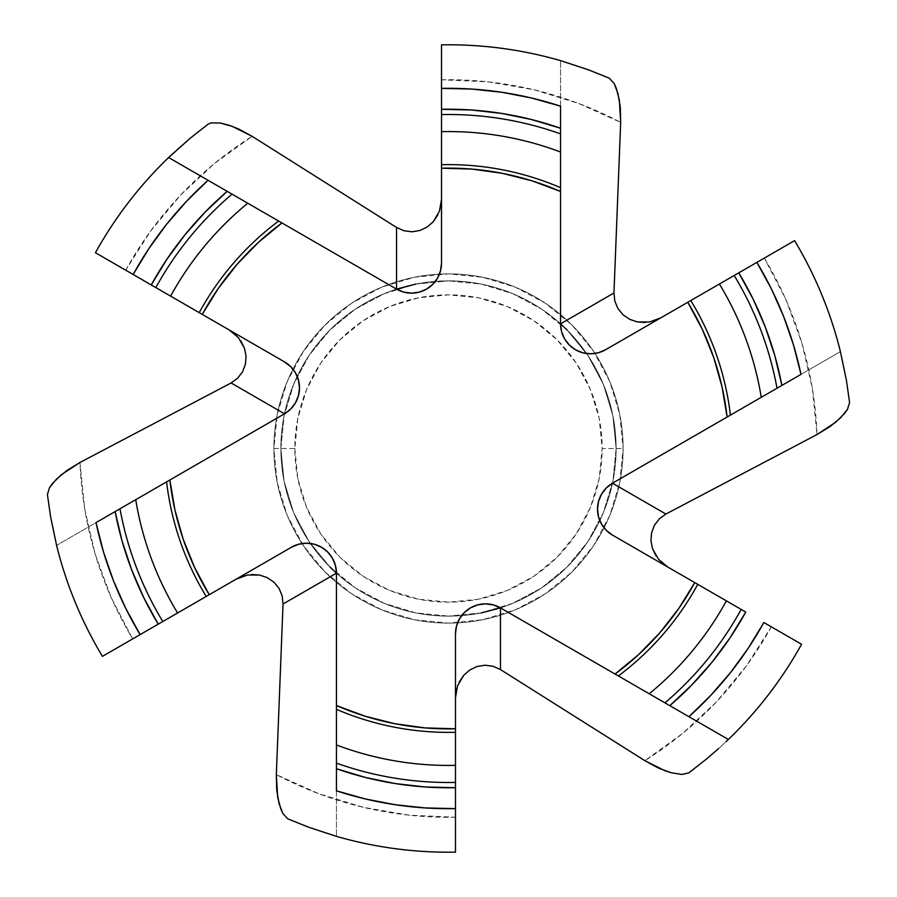 <?xml version="1.0" encoding="UTF-8"?>
<svg xmlns="http://www.w3.org/2000/svg" width="897" height="897" viewBox="0 0 897 897"><rect width="100%" height="100%" fill="white"/><g stroke="black" fill="none" stroke-linecap="round" stroke-linejoin="round"><path stroke-width="0.67" stroke-dasharray="4.49 3.36" d="M597.514 509.16A29.971 29.971 0 0 1 612.494 483.203A29.971 29.971 0 0 0 612.494 535.117L667.817 567.061L612.494 535.117M273.888 448.5L294.844 448.5A153.656 153.656 0 0 0 448.5 602.156A153.656 153.656 0 0 0 602.156 448.5L623.112 448.5A174.612 174.612 0 0 1 448.5 623.112A174.612 174.612 0 0 1 273.888 448.5A174.612 174.612 0 0 0 448.5 623.112A174.612 174.612 0 0 0 623.112 448.5A174.612 174.612 0 0 1 448.5 623.112A174.612 174.612 0 0 1 273.888 448.5L277.24 414.436L287.175 381.673L303.309 351.489L325.028 325.028L351.489 303.309L381.673 287.175L414.436 277.24L448.5 273.888L482.564 277.24L515.327 287.175L545.511 303.309L571.972 325.028L593.691 351.489L609.825 381.673L619.76 414.436L623.112 448.5L619.76 482.564L609.825 515.327L593.691 545.511L571.972 571.972L545.511 593.691L515.327 609.825L482.564 619.76L448.5 623.112L414.436 619.76L381.673 609.825L351.489 593.691L325.028 571.972L303.309 545.511L287.175 515.327L277.24 482.564L273.888 448.5A174.612 174.612 0 0 1 448.5 273.888A174.612 174.612 0 0 1 623.112 448.5A174.612 174.612 0 0 0 448.5 273.888A174.612 174.612 0 0 0 273.888 448.5A174.612 174.612 0 0 1 448.5 273.888A174.612 174.612 0 0 1 623.112 448.5L602.156 448.5A153.656 153.656 0 0 0 448.5 294.844A153.656 153.656 0 0 0 294.844 448.5L273.888 448.5M415.793 284.091L448.5 280.873L415.793 284.091L384.353 293.633L355.369 309.117L329.973 329.973L309.117 355.369L293.633 384.353L284.091 415.793L280.873 448.5A167.627 167.627 0 0 1 586.649 353.541A167.627 167.627 0 0 1 616.127 448.5L612.909 415.793L603.367 384.353L587.883 355.369L567.027 329.973L587.883 355.369L603.367 384.353L612.909 415.793L616.127 448.5A167.627 167.627 0 0 0 448.5 280.873A167.627 167.627 0 0 0 280.873 448.5L284.091 481.207L293.633 512.647L309.117 541.631L329.973 567.027L309.117 541.631L293.633 512.647L284.091 481.207L280.873 448.5A167.627 167.627 0 0 0 448.5 616.127A167.627 167.627 0 0 0 616.127 448.5A167.627 167.627 0 0 1 310.351 543.459A167.627 167.627 0 0 1 280.873 448.5L284.091 415.793L293.633 384.353L309.117 355.369L329.973 329.973L355.369 309.117L384.353 293.633L396.552 289.114L168.636 157.536L396.552 289.126A29.971 29.971 0 0 0 396.575 289.137M756.877 262.395A360.19 360.19 0 0 1 800.976 374.385A360.19 360.19 0 0 0 756.877 262.395L764.334 258.089A368.79 368.79 0 0 1 817.021 434.54L812.334 388.278L801.862 342.968L785.783 299.34L764.334 258.089L660.831 317.841L738.769 272.845M653.431 321.059L645.459 322.472M441.515 79.777A368.79 368.79 0 0 1 620.668 122.373L578.262 103.301L533.793 89.711L487.968 81.829L441.515 79.777L441.515 263.169L441.515 55.076M440.584 207.33L437.837 214.91M125.681 270.188A368.79 368.79 0 0 1 252.147 136.333L214.428 163.523L180.432 195.243L150.685 230.989L125.681 270.188L133.137 274.493A360.19 360.19 0 0 1 208.07 180.297A360.19 360.19 0 0 0 133.137 274.493L114.121 263.516M151.245 284.943L284.506 361.883A29.971 29.971 0 0 1 284.506 413.797L56.589 545.387L284.506 413.797A29.971 29.971 0 0 0 284.506 361.883L151.245 284.943M235.664 334.749L240.878 340.95M103.447 551.79A360.19 360.19 0 0 1 96.024 522.615A360.19 360.19 0 0 0 140.123 634.605L132.666 638.911A368.79 368.79 0 0 1 79.979 462.46L84.666 508.722L95.138 554.032L111.217 597.66L132.666 638.911L291.491 547.215L158.231 624.155M243.569 575.941L251.541 574.529M455.485 817.223A368.79 368.79 0 0 1 276.332 774.627L318.738 793.699L363.207 807.289L409.032 815.171L455.485 817.223L455.485 633.831A29.971 29.971 0 0 1 500.448 607.874L728.364 739.464L500.448 607.874A29.971 29.971 0 0 0 455.485 633.831L455.485 852.15A403.706 403.706 0 0 1 287.78 818.838A403.706 403.706 0 0 0 455.485 852.15M456.405 689.703L459.163 682.09M771.319 626.812A368.79 368.79 0 0 1 644.853 760.667L682.572 733.477L716.568 701.757L746.315 666.011L771.319 626.812L763.863 622.507A360.19 360.19 0 0 1 688.93 716.703A360.19 360.19 0 0 0 763.863 622.507L782.879 633.484M745.755 612.057L667.817 567.061L745.755 612.057M661.313 562.228L656.122 556.05M567.027 329.973L541.631 309.117L512.647 293.633L481.207 284.091L448.5 280.873L481.207 284.091L512.647 293.633L541.631 309.117L560.558 323.828L560.558 60.648L560.558 323.828A29.971 29.971 0 0 0 560.558 323.862M481.207 612.909L448.5 616.127L481.207 612.909L512.647 603.367L541.631 587.883L567.027 567.027L587.883 541.631L603.367 512.647L612.909 481.207L616.127 448.5L612.909 481.207L603.367 512.647L587.883 541.631L567.027 567.027L541.631 587.883L512.647 603.367L500.448 607.886M329.973 567.027L355.369 587.883L384.353 603.367L415.793 612.909L448.5 616.127L415.793 612.909L384.353 603.367L355.369 587.883L336.442 573.172L336.442 836.352L336.442 573.172A29.971 29.971 0 0 0 336.442 573.138M618.358 675.957A283.878 283.878 0 0 0 697.765 584.351A283.878 283.878 0 0 1 618.358 675.957M649.215 693.773A316.921 316.921 0 0 0 726.391 600.878A316.921 316.921 0 0 1 649.215 693.773M664.957 702.856A333.998 333.998 0 0 0 741.18 609.411A333.998 333.998 0 0 1 664.957 702.856M775.894 251.418L764.334 258.089M794.574 240.631A403.706 403.706 0 0 1 849.582 402.529A403.706 403.706 0 0 0 794.574 240.631L787.061 244.971M730.416 415.132A283.878 283.878 0 0 0 690.78 300.551A283.878 283.878 0 0 1 730.416 415.132M761.261 397.315A316.921 316.921 0 0 0 719.405 284.024A316.921 316.921 0 0 1 761.261 397.315M777.015 388.222A333.998 333.998 0 0 0 734.194 275.491A333.998 333.998 0 0 1 777.015 388.222M441.515 44.85A403.706 403.706 0 0 1 609.22 78.162A403.706 403.706 0 0 0 441.515 44.85L441.515 66.412M560.558 187.675A283.878 283.878 0 0 0 441.515 164.7A283.878 283.878 0 0 1 560.558 187.675M560.558 152.042A316.921 316.921 0 0 0 441.515 131.646A316.921 316.921 0 0 1 560.558 152.042M560.558 133.866A333.998 333.998 0 0 0 441.515 114.581A333.998 333.998 0 0 1 560.558 133.866M531.573 98.02A360.19 360.19 0 0 1 560.558 106.182A360.19 360.19 0 0 0 441.515 88.377A360.19 360.19 0 0 1 531.349 97.975M190.467 138.015A403.706 403.706 0 0 0 95.441 252.719A403.706 403.706 0 0 1 208.138 124.145A403.706 403.706 0 0 0 190.601 137.903M278.642 221.043A283.878 283.878 0 0 0 199.235 312.649A283.878 283.878 0 0 1 278.642 221.043M247.785 203.227A316.921 316.921 0 0 0 170.609 296.122A316.921 316.921 0 0 1 247.785 203.227M232.043 194.144A333.998 333.998 0 0 0 155.82 287.589A333.998 333.998 0 0 1 232.043 194.144M121.106 645.582L132.666 638.911M102.426 656.369A403.706 403.706 0 0 1 47.418 494.471A403.706 403.706 0 0 0 102.426 656.369L109.939 652.029M166.584 481.868A283.878 283.878 0 0 0 206.22 596.449A283.878 283.878 0 0 1 166.584 481.868M135.739 499.685A316.921 316.921 0 0 0 177.595 612.976A316.921 316.921 0 0 1 135.739 499.685M119.985 508.778A333.998 333.998 0 0 0 162.805 621.509A333.998 333.998 0 0 1 119.985 508.778M140.123 634.605A360.19 360.19 0 0 1 125.636 608.177M125.569 608.02A360.19 360.19 0 0 1 113.426 580.628M113.302 580.314A360.19 360.19 0 0 1 103.503 552.014M801.559 644.281A403.706 403.706 0 0 1 688.862 772.855A403.706 403.706 0 0 0 801.559 644.281L794.047 639.942M336.442 709.325A283.878 283.878 0 0 0 455.485 732.3A283.878 283.878 0 0 1 336.442 709.325M336.442 744.959A316.921 316.921 0 0 0 455.485 765.354A316.921 316.921 0 0 1 336.442 744.959M336.442 763.134A333.998 333.998 0 0 0 455.485 782.419A333.998 333.998 0 0 1 336.442 763.134M365.427 798.98A360.19 360.19 0 0 1 336.442 790.818A360.19 360.19 0 0 0 455.485 808.623A360.19 360.19 0 0 1 365.651 799.025M294.844 448.5L297.793 478.482L306.539 507.298L320.734 533.872L339.84 557.16L363.128 576.266L389.702 590.461L418.518 599.207L448.5 602.156L478.482 599.207L507.298 590.461L533.872 576.266L557.16 557.16L576.266 533.872L590.461 507.298L599.207 478.482L602.156 448.5L599.207 418.518L590.461 389.702L576.266 363.128L557.16 339.84L533.872 320.734L507.298 306.539L478.482 297.793L448.5 294.844L418.518 297.793L389.702 306.539L363.128 320.734L339.84 339.84L320.734 363.128L306.539 389.702L297.793 418.518L294.844 448.5M455.485 830.588L455.485 841.913M102.953 257.058L95.441 252.719M605.509 349.785L660.831 317.841M612.494 483.203L840.411 351.613L612.494 483.203"/><path stroke-width="1.35" d="M794.047 639.942L763.863 622.507A360.19 360.19 0 0 1 688.93 716.703L728.364 739.464A403.706 403.706 0 0 0 801.559 644.281L763.863 622.507L748.165 648.34L730.36 672.761L710.559 695.601L688.93 716.703L669.812 705.659L691.856 684.904L711.971 662.255L729.979 637.913L745.755 612.057L741.18 609.411A333.998 333.998 0 0 1 664.957 702.856L669.812 705.659A339.279 339.279 0 0 0 745.755 612.057L726.391 600.878A316.921 316.921 0 0 1 649.215 693.773L664.957 702.856A333.998 333.998 0 0 0 741.18 609.411L697.765 584.351A283.878 283.878 0 0 1 618.358 675.957L649.215 693.773A316.921 316.921 0 0 0 726.391 600.878L612.494 535.117A29.971 29.971 0 0 1 597.514 509.16L598.534 516.919L601.528 524.151L606.294 530.351L612.494 535.117L694.738 582.602A280.391 280.391 0 0 1 615.062 674.051L618.358 675.957A283.878 283.878 0 0 0 697.765 584.351L694.738 582.602L678.693 608.592L659.9 632.688L638.608 654.597L615.062 674.051L500.448 607.874L481.207 612.909M645.459 322.472L637.386 321.933L649.473 322.001L660.831 317.841L652.915 321.204M637.386 321.933L629.739 319.354L623.056 314.802L617.921 308.534L614.815 301.056L613.963 292.994L620.668 122.373L613.963 292.994L614.815 301.056L617.921 308.534L623.056 314.802L629.739 319.354L637.386 321.933M437.837 214.91L433.329 221.637L439.44 211.21L441.515 199.28L440.461 207.835M433.329 221.637L427.252 226.986L419.987 230.484L412.003 231.796L403.964 230.742L396.552 227.457L252.147 136.333L396.552 227.457L403.964 230.742L412.003 231.796L419.987 230.484L427.252 226.986L433.329 221.637M102.953 257.058L202.262 314.399A280.391 280.391 0 0 1 281.938 222.949L278.642 221.043A283.878 283.878 0 0 0 199.235 312.649A283.878 283.878 0 0 1 278.642 221.043L247.785 203.227A316.921 316.921 0 0 0 170.609 296.122A316.921 316.921 0 0 1 247.785 203.227L232.043 194.144A333.998 333.998 0 0 0 155.82 287.589A333.998 333.998 0 0 1 232.043 194.144L227.188 191.341A339.279 339.279 0 0 0 151.245 284.943L133.137 274.493L148.835 248.66L166.64 224.239L186.441 201.399L208.07 180.297L227.188 191.341L205.144 212.096L185.029 234.745L167.021 259.087L151.245 284.943L133.137 274.493A360.19 360.19 0 0 1 208.07 180.297L168.636 157.536L171.058 155.237A403.706 403.706 0 0 0 171.035 155.248L190.523 137.97L208.138 124.145L211.075 122.9L220.146 123.012L228.926 125.188L238.703 129.011L252.147 136.333L232.099 126.298L220.146 123.012L211.075 122.9L208.138 124.145L190.523 137.97L168.636 157.536A403.706 403.706 0 0 0 95.441 252.719A403.706 403.706 0 0 1 168.636 157.536L396.552 289.126L415.793 284.091M240.878 340.95L244.444 348.204L238.467 337.698L229.184 329.939L236.046 335.119M244.444 348.204L246.036 356.109L245.442 364.182L242.571 371.762L237.649 378.186L231.101 382.963L79.979 462.46L231.101 382.963L237.649 378.186L242.571 371.762L245.442 364.182L246.036 356.109L244.444 348.204M251.541 574.529L259.614 575.067L247.527 574.999L236.169 579.159L244.085 575.796M259.614 575.067L267.261 577.646L273.944 582.198L279.079 588.466L282.185 595.944L283.037 604.006L276.332 774.627L283.037 604.006L282.185 595.944L279.079 588.466L273.944 582.198L267.261 577.646L259.614 575.067M459.163 682.09L463.671 675.363L457.56 685.79L455.485 697.72L456.528 689.176M463.671 675.363L469.77 670.003L477.058 666.505L485.03 665.204L493.047 666.258L500.448 669.543L644.853 760.667L500.448 669.543L493.047 666.258L485.03 665.204L477.058 666.505L469.77 670.003L463.671 675.363M656.122 556.05L652.556 548.807L658.544 559.302L667.817 567.061L660.932 561.87M652.556 548.807L650.964 540.869L651.57 532.807L654.44 525.216L659.362 518.791L665.899 514.037L817.021 434.54L665.899 514.037L659.362 518.791L654.44 525.216L651.57 532.807L650.964 540.869L652.556 548.807M441.515 55.087L441.515 109.299L441.515 88.377L471.732 89.061L501.782 92.279L531.461 97.997L560.558 106.182L560.558 128.26L531.551 119.548L501.883 113.448L471.788 110.028L441.515 109.299L441.515 114.581A333.998 333.998 0 0 1 560.558 133.866L560.558 128.26A339.279 339.279 0 0 0 441.515 109.299L441.515 131.646A316.921 316.921 0 0 1 560.558 152.042L560.558 133.866A333.998 333.998 0 0 0 441.515 114.581L441.515 164.7A283.878 283.878 0 0 1 560.558 187.675L560.558 152.042A316.921 316.921 0 0 0 441.515 131.646L441.515 263.169A29.971 29.971 0 0 1 396.552 289.126L396.552 227.457L396.552 289.126L403.785 292.119L411.544 293.14L419.303 292.119L426.524 289.126L432.735 284.36L437.501 278.148L440.494 270.916L441.515 263.169L441.515 168.199L472.057 169.107L502.309 173.323L531.932 180.813L560.558 191.476L560.558 187.675A283.878 283.878 0 0 0 441.515 164.7L441.515 168.199A280.391 280.391 0 0 1 560.558 191.476L560.558 323.828L567.027 329.973M455.485 841.913L455.485 787.701L455.485 808.623L425.268 807.939L395.218 804.721L365.539 799.003L336.442 790.818L336.442 768.74L365.449 777.452L395.117 783.552L425.212 786.972L455.485 787.701L455.485 782.419A333.998 333.998 0 0 1 336.442 763.134L336.442 768.74A339.279 339.279 0 0 0 455.485 787.701L455.485 765.354A316.921 316.921 0 0 1 336.442 744.959L336.442 763.134A333.998 333.998 0 0 0 455.485 782.419L455.485 732.3A283.878 283.878 0 0 1 336.442 709.325L336.442 744.959A316.921 316.921 0 0 0 455.485 765.354L455.485 728.801A280.391 280.391 0 0 1 336.442 705.524L336.442 709.325A283.878 283.878 0 0 0 455.485 732.3L455.485 633.831A29.971 29.971 0 0 1 500.448 607.874L500.448 669.543L500.448 607.874L493.215 604.881L485.456 603.86L477.697 604.881L470.477 607.874L464.265 612.64L459.499 618.852L456.506 626.084L455.485 633.831L455.485 728.801L424.943 727.893L394.691 723.677L365.068 716.187L336.442 705.524L336.442 573.172L329.973 567.027M849.582 402.529L847.463 409.402L840.601 417.8L830.084 426.546L817.021 434.54L835.735 422.195L844.559 413.483L847.463 409.402L849.582 402.529L846.42 380.35L849.582 402.529M764.334 258.089L775.894 251.418M785.671 245.767L794.574 240.631A403.706 403.706 0 0 1 840.411 351.613L846.42 380.35L840.411 351.613A403.706 403.706 0 0 0 794.574 240.631L756.877 262.395L771.398 288.901L783.642 316.529L793.52 345.098L800.976 374.385L781.859 385.418A339.279 339.279 0 0 0 738.769 272.845L687.752 302.3A280.391 280.391 0 0 1 727.119 417.027L730.416 415.132A283.878 283.878 0 0 0 690.78 300.551A283.878 283.878 0 0 1 730.416 415.132L761.261 397.315A316.921 316.921 0 0 0 719.405 284.024A316.921 316.921 0 0 1 761.261 397.315L777.015 388.222A333.998 333.998 0 0 0 734.194 275.491A333.998 333.998 0 0 1 777.015 388.222L781.859 385.418L774.907 355.941L765.354 327.203L753.278 299.43L738.769 272.845L756.877 262.395A360.19 360.19 0 0 1 800.976 374.385L612.494 483.203L606.294 487.968L601.528 494.18L598.534 501.401L597.514 509.16A29.971 29.971 0 0 1 612.494 483.203L665.899 514.037L612.494 483.203L727.119 417.027L722.04 386.91L713.709 357.511L702.239 329.199L687.752 302.3L605.509 349.785L738.769 272.845M609.22 78.162L614.12 83.443L617.966 93.58L620.287 107.068L620.668 122.373L619.345 99.993L616.205 87.996L614.12 83.443L609.22 78.162L588.443 69.82L609.22 78.162M441.515 79.777L441.515 66.412M441.515 44.85A403.706 403.706 0 0 1 560.558 60.648L588.443 69.82L560.558 60.648A403.706 403.706 0 0 0 441.515 44.85L441.515 88.377A360.19 360.19 0 0 1 560.558 106.182L560.558 323.828L561.578 331.587L564.572 338.808L569.337 345.02L575.538 349.785L582.77 352.779L590.529 353.799L598.288 352.779L605.509 349.785A29.971 29.971 0 0 1 590.562 353.799A29.971 29.971 0 0 0 605.509 349.785A29.971 29.971 0 0 1 560.558 323.828L613.963 292.994L560.558 323.828M125.681 270.188L114.121 263.516M47.418 494.471L49.537 487.598L56.399 479.2L66.916 470.454L79.979 462.46L61.265 474.805L52.441 483.517L49.537 487.598L47.418 494.471L50.58 516.65L47.418 494.471M132.666 638.911L121.106 645.582M111.329 651.233L102.426 656.369A403.706 403.706 0 0 1 56.589 545.387L50.58 516.65L56.589 545.387A403.706 403.706 0 0 0 102.426 656.369L140.123 634.605L125.602 608.099L113.358 580.471L103.48 551.902L96.024 522.615L115.141 511.582A339.279 339.279 0 0 0 158.231 624.155L209.248 594.7A280.391 280.391 0 0 1 169.881 479.973L166.584 481.868A283.878 283.878 0 0 0 206.22 596.449A283.878 283.878 0 0 1 166.584 481.868L135.739 499.685A316.921 316.921 0 0 0 177.595 612.976A316.921 316.921 0 0 1 135.739 499.685L119.985 508.778A333.998 333.998 0 0 0 162.805 621.509A333.998 333.998 0 0 1 119.985 508.778L115.141 511.582L122.093 541.059L131.646 569.797L143.722 597.57L158.231 624.155L140.123 634.605A360.19 360.19 0 0 1 96.024 522.615L284.506 413.797L290.706 409.032L295.472 402.82L298.466 395.599L299.486 387.84L298.466 380.081L295.472 372.849L290.706 366.649L284.506 361.883L202.262 314.399L218.307 288.408L237.1 264.312L258.392 242.403L281.938 222.949L396.552 289.126M287.78 818.838L282.88 813.557L279.034 803.42L276.713 789.932L276.332 774.627L277.655 797.007L280.795 809.004L282.88 813.557L287.78 818.838L308.557 827.18L287.78 818.838M455.485 817.223L455.485 830.588M455.485 852.15A403.706 403.706 0 0 1 336.442 836.352L308.557 827.18L336.442 836.352A403.706 403.706 0 0 0 455.485 852.15L455.485 808.623A360.19 360.19 0 0 1 336.442 790.818L336.442 573.172L335.422 565.413L332.428 558.192L327.663 551.98L321.462 547.215L314.23 544.221L306.471 543.201L298.712 544.221L291.491 547.215L209.248 594.7L194.761 567.801L183.291 539.489L174.96 510.09L169.881 479.973L284.506 413.797L231.101 382.963L284.506 413.797A29.971 29.971 0 0 0 284.506 361.883L95.441 252.719M771.319 626.812L782.879 633.484M688.862 772.855L681.843 774.459L671.135 772.721L658.297 767.989L644.853 760.667L664.901 770.702L671.135 772.721L681.843 774.459L688.862 772.855L706.477 759.03L688.862 772.855M718.699 748.457L706.477 759.03L718.699 748.457M500.448 607.874L728.364 739.464L725.942 741.763L728.364 739.464A403.706 403.706 0 0 0 801.559 644.281M158.231 624.155L291.491 547.215A29.971 29.971 0 0 1 306.449 543.201A29.971 29.971 0 0 0 291.491 547.215A29.971 29.971 0 0 1 336.442 573.172L283.037 604.006L336.442 573.172M336.442 573.138A29.971 29.971 0 0 0 306.505 543.201A29.971 29.971 0 0 1 332.428 558.181M332.439 558.192A29.971 29.971 0 0 1 335.422 565.39M335.433 565.446A29.971 29.971 0 0 1 336.442 572.465M111.295 651.256L109.939 652.029M102.426 656.369L140.123 634.605M441.515 263.18A29.971 29.971 0 0 1 437.512 278.126A29.971 29.971 0 0 0 440.494 270.928M437.489 278.171A29.971 29.971 0 0 1 419.325 292.108A29.971 29.971 0 0 0 437.489 278.182M419.269 292.119A29.971 29.971 0 0 1 411.566 293.14A29.971 29.971 0 0 0 419.28 292.119M411.51 293.14A29.971 29.971 0 0 1 403.818 292.119A29.971 29.971 0 0 0 411.521 293.14M396.575 289.137A29.971 29.971 0 0 0 403.751 292.108A29.971 29.971 0 0 1 397.169 289.462M440.494 270.916A29.971 29.971 0 0 0 441.515 263.191M660.831 317.841L605.509 349.785M569.348 345.042A29.971 29.971 0 0 0 590.495 353.799A29.971 29.971 0 0 1 564.583 338.831M564.561 338.797A29.971 29.971 0 0 1 561.589 331.61M561.567 331.554A29.971 29.971 0 0 1 560.558 324.535M785.705 245.744L787.061 244.971M794.574 240.631L756.877 262.395M560.558 323.862A29.971 29.971 0 0 0 569.315 344.997M612.494 535.117A29.971 29.971 0 0 1 601.539 524.162M601.517 524.14A29.971 29.971 0 0 1 597.525 509.866"/></g></svg>
